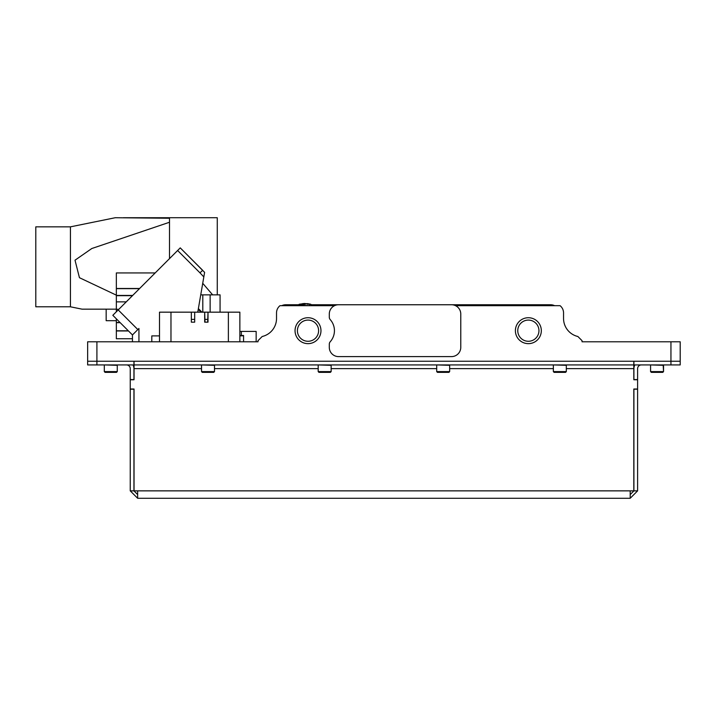 <?xml version="1.0" encoding="UTF-8"?>
<svg xmlns="http://www.w3.org/2000/svg" width="716" height="716" viewBox="0 0 716 716"><rect width="100%" height="100%" fill="white"/><g stroke="black" fill="none" stroke-linecap="round" stroke-linejoin="round"><path stroke-width="1.07" d="M528.354 341.281A10.597 10.597 0 0 0 538.951 330.685A10.597 10.597 0 0 0 528.354 320.088A10.597 10.597 0 0 0 517.766 330.685A10.597 10.597 0 0 0 528.354 341.281M528.354 343.644A12.96 12.96 0 0 0 541.323 330.685A12.96 12.96 0 0 0 528.354 317.725A12.96 12.96 0 0 0 515.395 330.685A12.96 12.96 0 0 0 528.354 343.644M330.228 341.747A16.665 16.665 0 0 0 330.228 319.613A3.705 3.705 0 0 1 329.297 317.161L329.297 314.02A9.254 9.254 0 0 1 338.561 304.756L451.51 304.756A9.254 9.254 0 0 1 460.773 314.02L460.773 347.35A9.254 9.254 0 0 1 451.51 356.604L338.561 356.604A9.254 9.254 0 0 1 329.297 347.35L329.297 344.208A3.705 3.705 0 0 1 330.228 341.747M308.005 343.644A12.96 12.96 0 0 0 320.965 330.685A12.96 12.96 0 0 0 308.005 317.725A12.96 12.96 0 0 0 295.046 330.685A12.96 12.96 0 0 0 308.005 343.644M308.005 341.281A10.597 10.597 0 0 0 318.602 330.685A10.597 10.597 0 0 0 308.005 320.088A10.597 10.597 0 0 0 297.409 330.685A10.597 10.597 0 0 0 308.005 341.281M455.546 305.687L560.073 305.687A9.254 9.254 0 0 1 563.546 312.91L563.546 318.459A18.518 18.518 0 0 0 577.875 336.502L582.054 340.682L582.054 341.792L680.2 341.792L680.2 361.24L87.647 361.24L87.647 341.792L258.011 341.792L258.011 340.682L258.011 341.792L243.565 341.792L243.565 335.768L239.86 335.876M281.746 305.687A9.254 9.254 0 0 1 285.782 304.756L298.59 304.756M311.388 304.756L550.577 304.756A9.254 9.254 0 0 1 554.614 305.687M334.524 305.687L279.992 305.687A9.254 9.254 0 0 0 276.528 312.91L276.528 318.459A18.518 18.518 0 0 1 262.19 336.502C267.703 334.614 267.703 334.614 262.19 336.502L263.085 336.269M262.19 336.502L258.011 340.682M239.86 331.427L256.158 331.427L256.158 341.792M241.346 331.427L241.346 335.491M197.768 312.167L204.606 272.357L203.818 276.931L199.979 272.85L202.673 270.308L180.244 247.879L204.606 272.357M118.203 309.921L112.824 315.3L132.46 334.945L137.839 329.566L118.203 309.921L180.244 247.879L202.673 270.308M137.839 329.566L138.94 328.465L138.94 341.792M151.81 335.885L159.498 335.885L151.81 335.885L151.81 341.792M198.377 308.605L201.939 312.167M112.824 315.3L132.46 334.945L132.46 341.792M243.565 336.019L243.565 341.792L243.565 335.491L239.86 335.491M200.74 294.858L220.072 294.858L220.072 312.167M139.477 288.646L116.35 288.646L116.35 272.939L155.184 272.939M118.82 309.303L116.35 309.303L116.35 288.646M116.35 311.773L116.35 309.303M128.486 330.962L116.35 330.962L116.35 318.835M132.46 338.74L116.35 338.74L132.46 338.74L116.35 338.74L116.35 330.962M128.307 330.792L116.35 330.792M202.726 283.294L212.643 294.858M239.86 341.783L239.86 312.167L239.86 341.783L159.498 341.783L159.498 312.167L170.972 312.167L170.972 341.783M239.86 312.167L208.007 312.167L208.007 322.164L204.678 322.164L204.678 312.167L194.68 312.167L194.68 322.164L194.68 312.167L170.972 312.167M191.342 322.164L191.342 312.167L191.342 322.164M207.685 322.164L208.007 312.167L204.678 312.167L205 322.164M194.358 322.164L191.673 322.164M194.358 319.39L191.673 319.39M207.685 319.39L205 319.39M217.27 294.858L217.27 217.727L123.358 217.727M82.089 309.169L116.35 309.169L82.089 309.169L70.428 306.797L70.428 226.847L115.249 217.727L169.495 218.246L160.93 217.727M169.495 258.628L169.495 222.255L91.8 248.524L75.01 260.194L79.44 277.701L116.35 295.153M169.495 222.255L169.495 218.246M70.428 226.847L35.8 226.847L35.8 306.797L70.428 306.797M670.946 364.936L670.946 361.24L633.911 361.24L633.911 364.936L680.2 364.936L680.2 361.24L680.2 364.936L680.2 361.24L670.946 361.24L670.946 341.792M641.312 364.936A3.705 3.705 0 0 0 637.607 368.642L637.607 389.012L633.812 389.012L633.812 490.854L630.205 490.854L630.205 498.273L137.642 498.273L137.642 490.863L134.035 490.854L134.035 389.012L130.24 389.012L130.24 368.642A3.705 3.705 0 0 0 126.535 364.936M637.607 379.757L633.812 379.757L633.812 361.24L134.035 361.24L134.035 379.757L130.24 379.757M630.205 498.273L637.607 490.863L633.911 490.863L630.205 494.568M637.607 389.012L637.607 490.863M633.911 389.012L633.911 490.863M634.895 364.936A7.411 7.411 0 0 0 633.911 368.642L633.911 379.757M637.607 379.57L633.911 379.57M637.607 389.2L633.911 389.2M137.642 494.568L133.946 490.863L130.24 490.863L137.642 498.273M130.24 490.863L130.24 389.012M133.946 379.757L133.946 368.642A7.411 7.411 0 0 0 132.952 364.936M133.946 490.863L133.946 389.012M130.24 379.57L133.946 379.57M130.24 389.2L133.946 389.2M134.035 364.936L633.812 364.936M87.647 361.24L133.946 361.24L133.946 364.936L87.647 364.936L87.647 361.24M662.792 372.347L663.535 371.604L662.792 372.347L651.309 372.347L650.576 371.604L663.535 371.604L663.535 365.312L650.942 364.936M117.272 371.604L116.538 372.347L105.055 372.347L104.312 371.604L117.272 371.604L117.272 365.312L104.688 364.936M214.496 371.604L213.753 372.347L202.27 372.347L201.527 371.604L214.496 371.604L214.496 365.312L201.903 364.936M331.15 371.604L330.407 372.347L318.924 372.347L318.19 371.604L331.15 371.604L331.15 365.312L318.557 364.936M449.657 371.604L448.923 372.347L437.44 372.347L436.697 371.604L449.657 371.604L449.657 365.312L437.064 364.936M566.32 371.604L565.577 372.347L554.095 372.347L553.361 371.604L566.32 371.604L566.32 365.312L553.728 364.936M116.35 320.687L106.165 320.687L106.165 309.169M300.362 305.687L300.335 304.354L299.395 304.354A0.922 0.922 180 0 0 298.509 305.285L311.469 305.687M298.509 305.141L299.243 304.237L304.184 303.584L300.675 304.058M301.875 304.264L305.544 304.121L301.875 304.264M307.262 304.228L309.348 304.193L307.262 304.228M309.348 304.193L307.289 303.691L309.348 304.067M300.335 304.354L304.989 304.309M311.469 305.285A0.922 0.922 180 0 0 310.583 304.354L309.634 304.354L309.616 305.687M309.348 303.996L304.184 303.468M302.734 303.62L304.184 303.584M306 303.906L307.271 303.969L306 303.906M306 303.781L307.271 303.987M302.734 303.861L304.184 303.924M96.911 341.792L96.911 364.936M177.622 250.502L199.979 272.85M201.089 312.167L198.251 309.33M210.137 294.858L210.137 312.167M202.807 294.858L202.807 312.167M139.638 288.485L116.35 288.485M132.684 295.44L116.35 295.44M132.451 295.672L116.35 295.672M126.258 301.866L116.35 301.866M120.019 322.504L116.35 322.504M120.207 322.683L116.35 322.683M228.377 341.783L228.377 312.167M630.205 490.863L137.642 490.863M633.812 368.642L566.32 368.642M553.361 368.642L449.657 368.642M436.697 368.642L331.15 368.642M318.19 368.642L214.496 368.642M201.527 368.642L134.035 368.642M650.576 371.604L650.576 365.312M663.535 371.604L663.168 364.936M105.055 372.347L104.312 371.604L104.312 365.312M201.527 371.604L201.527 365.312M318.19 371.604L318.19 365.312M436.697 371.604L436.697 365.312M553.361 371.604L553.361 365.312M307.289 303.602L310.726 304.237L311.469 305.141"/></g></svg>
